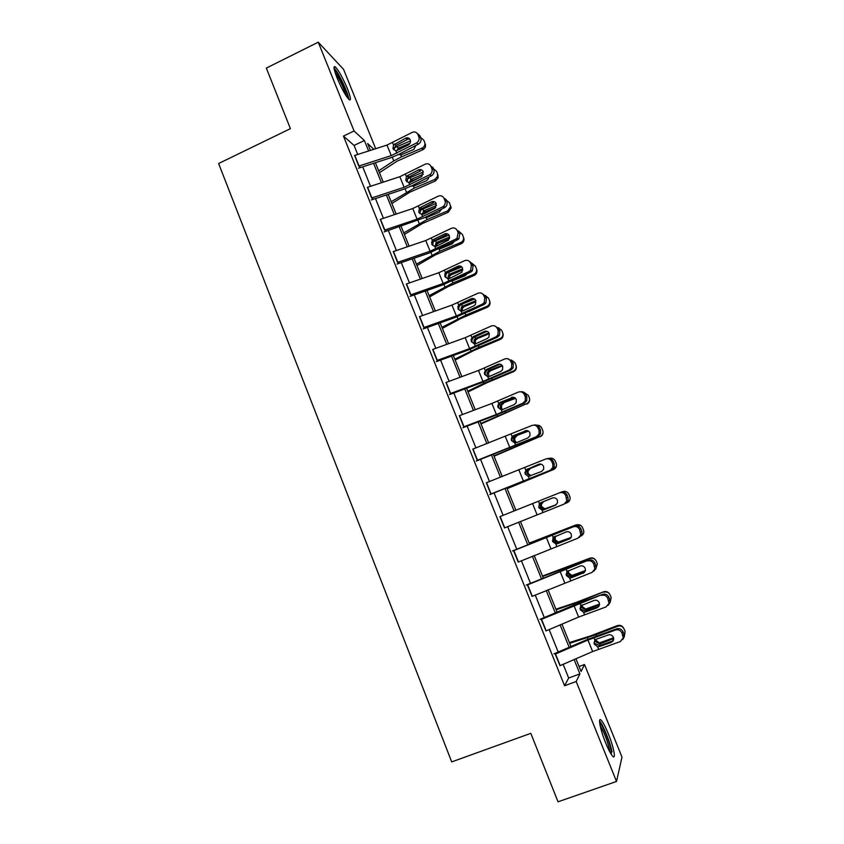 <?xml version="1.0" encoding="UTF-8"?>
<svg xmlns="http://www.w3.org/2000/svg" width="844" height="844" viewBox="0 0 844 844"><rect width="100%" height="100%" fill="white"/><g stroke="black" fill="none" stroke-linecap="round" stroke-linejoin="round"><path stroke-width="1.27" d="M605.612 742.783C600.189 729.564 597.679 716.356 601.192 720.238C603.08 722.295 605.433 726.768 608.26 733.647C613.556 746.486 616.31 760.149 612.691 756.235C610.813 754.188 608.45 749.694 605.612 742.783M337.104 77.986C333.686 69.145 333.116 65.463 335.374 66.929C338.845 70.706 342.833 77.912 347.338 88.514C350.766 97.355 351.347 101.058 349.068 99.624C345.65 95.921 341.662 88.704 337.104 77.986M579.068 666.507L584.502 664.502L621.996 757.121L616.521 781.46L558.032 801.8L530.813 733.331L451.698 761.9L218.617 163.514L290.41 128.657L266.335 68.09L318.241 42.2L343.571 69.366L375.685 148.713M542.059 618.589L541.299 619.464L546.026 630.922M514.502 550.161L513.616 550.699L518.205 562.093L578.013 538.155L580.82 534.906L579.649 529.61C578.245 526.951 576.157 526.012 573.361 526.783L574.648 526.097C577.433 525.327 579.511 526.266 580.915 528.914L579.649 529.61M486.376 482.757L490.807 494.035L491.799 493.782M459.379 415.691L463.736 426.8L464.865 426.885M432.708 349.448L437.002 360.399L438.247 360.799M406.354 284.006L410.585 294.788L411.956 295.505M380.327 219.345L384.495 229.969L385.982 231.003M354.607 155.465L358.711 165.92L360.314 167.26M357.708 154.473L354.069 145.442L343.455 136.095L564.583 685.761L568.666 678.027L563.148 664.323M558.19 652.022L549.149 629.592M544.296 617.544L535.233 595.073M530.486 583.278L521.413 560.764M516.76 549.212L507.677 526.667M503.119 515.346L494.078 492.917M489.488 481.534L480.574 459.41M475.953 447.921L467.165 426.114M462.491 414.52L453.819 393.009M449.113 381.319L440.568 360.114M435.82 348.319L427.391 327.419M422.601 315.529L414.298 294.915M409.467 282.93L401.28 262.6M396.406 250.52L388.335 230.486M383.429 218.311L375.474 198.562M370.527 186.292L362.688 166.827M367.425 187.315L371.56 197.855L373.101 199.036M393.304 251.586L397.503 262.284L398.927 263.159M419.489 316.627L423.751 327.493L425.059 328.052M446.001 382.469L450.327 393.494L451.519 393.747M472.83 449.124L477.229 460.318L478.295 460.233M499.996 516.591L560.817 492.284C563.581 491.493 565.649 492.411 567.041 495.027L565.712 495.565C564.319 492.928 562.241 492.01 559.466 492.812M504.554 527.922L499.901 516.633M528.238 584.27L527.416 584.976L532.121 596.37M555.964 653.119L555.278 654.174L560.015 665.684M616.521 781.46L576.188 681.498L579.912 673.892L574.12 659.575M564.583 685.761L576.188 681.498M343.455 136.095L354.079 130.999L318.241 42.2M575.946 658.784L581.083 671.486L584.502 664.502M373.871 149.293L367.646 143.533L370.421 150.401M375.401 162.723L383.25 182.135M388.198 194.373L396.152 214.059M401.058 226.203L409.14 246.184M414.014 258.232L422.2 278.488M427.032 290.442L435.346 311.003M440.135 322.851L448.565 343.708M453.323 355.461L461.868 376.614M466.584 388.272L475.256 409.709M479.919 421.272L488.718 443.016M493.35 454.473L502.264 476.533M506.854 487.885L515.895 510.251M520.453 521.529L529.547 544.011M534.199 555.531L543.272 577.971M548.03 589.734L557.093 612.143M561.946 624.149L570.987 646.515M368.606 150.981L364.386 140.526L354.079 130.999M569.162 647.295L560.121 624.929M555.268 612.902L546.205 590.494M541.458 578.731L532.385 556.27M527.732 544.749L518.638 522.267M514.08 510.968L505.039 488.602M500.45 477.24L491.535 455.18M486.904 443.712L478.105 421.958M473.431 410.395L464.77 388.947M460.054 377.279L451.508 356.126M446.75 344.363L438.321 323.505M433.531 311.647L425.218 291.085M420.386 279.121L412.199 258.855M407.325 246.796L399.254 226.814M394.348 214.671L386.383 194.964M381.435 182.726L373.586 163.303M354.069 145.442L364.386 140.526M568.666 678.027L579.912 673.892M354.512 155.496L386.995 145.084L412.199 132.403C414.742 131.421 416.651 132.128 417.917 134.523L418.782 136.644L420.745 137.794L419.879 135.684L417.917 134.523M358.468 168.199L390.54 157.828L398.948 154.304L418.413 144.134L416.503 142.984C418.824 141.412 419.584 139.302 418.782 136.644M358.869 166.057L391.268 155.602L416.44 143.016M409.667 138.954L407.652 139.302L395.477 145.769L393.948 149.852M420.745 137.794C421.546 140.442 420.787 142.541 418.476 144.092L418.413 144.134M417.084 133.215L419.879 135.684M393.536 144.989L405.637 138.163C407.673 137.372 409.192 137.931 410.216 139.861C410.849 141.992 410.237 143.68 408.38 144.925L395.973 150.97L392.945 148.86L393.536 144.989L392.618 142.72M379.441 172.725L397.081 161.172L422.665 149.799L422.053 148.111L422.686 147.795C424.711 146.339 425.355 144.451 424.616 142.151L423.762 140.072L420.607 137.445M378.671 170.815L393.779 160.898L401.501 156.826L422.053 148.111M394 147.974L410.469 140.843M415.881 145.453L413.855 149.388L401.385 154.684L398.284 154.642M396.427 150.949L398.684 148.038L400.193 149.219M410.036 143.216L398.684 148.038M425.218 143.86C425.946 146.16 425.313 148.027 423.298 149.472L422.665 149.799M367.33 187.347L399.834 176.712L425.112 164.221C427.697 163.198 429.649 163.915 430.946 166.363L431.822 168.494L433.732 169.496L432.866 167.376L430.946 166.363M371.244 199.954L403.337 189.373L411.777 185.849L431.379 175.826L429.459 174.856L429.965 174.56C431.98 172.946 432.592 170.921 431.822 168.494M371.719 197.971L404.128 187.294L429.459 174.856M418.54 169.918C420.597 169.106 422.148 169.676 423.192 171.638L421.683 176.501L410.511 182.251L408.855 182.652L405.806 180.51L406.407 176.628L407.757 175.478L418.54 169.918L420.502 170.91L408.285 177.261L406.924 181.882M433.732 169.496C434.502 171.912 433.879 173.927 431.885 175.531L431.379 175.826M380.233 219.387L412.748 208.521L438.184 196.188C440.79 195.196 442.752 195.924 444.06 198.393L444.936 200.534L446.792 201.389L445.917 199.258L444.06 198.393M384.104 231.91L424.69 217.583L444.419 207.719L442.562 206.896L443.469 206.295C445.189 204.67 445.674 202.75 444.936 200.534M384.642 230.074L417.073 219.166L442.562 206.896M431.569 201.843C433.637 201.051 435.198 201.632 436.253 203.604L435.05 208.225L423.477 214.123L421.81 214.513L418.751 212.34L419.341 208.447L420.702 207.307L431.569 201.843L433.478 202.687L421.177 208.943L419.795 213.564M446.792 201.389C447.531 203.594 447.046 205.503 445.337 207.118L444.419 207.719M391.88 203.499L409.709 192.253L435.409 180.943L434.86 179.403L437.582 176.354L437.424 173.41L436.57 171.321L433.394 168.684M391.183 201.758L414.235 188.107L434.86 179.403M406.935 179.044L423.319 172.018M428.71 177.198L428.362 178.865L426.389 180.764L414.109 185.944L411.376 186.049M409.087 182.642L411.387 179.266L412.99 180.405L419.384 177.704M423.319 174.223L411.387 179.266M437.962 174.982L438.12 177.905L435.409 180.943M412.99 180.405L411.566 181.439M404.392 234.442L422.422 223.523L448.227 212.266L447.742 210.873L450.643 206.558L449.451 202.76L446.265 200.102M403.759 232.87L427.032 219.556L447.742 210.873M420.027 210.272L436.169 203.415M441.539 209.154L439.239 212.224L426.916 217.393L424.606 217.615M421.884 214.513L424.173 210.673L425.714 211.665L435.789 207.445M436.517 205.482L424.173 210.673M450.791 206.284L451.118 207.972L448.227 212.266M425.714 211.665L423.53 214.102M334.298 69.662C337.547 71.023 348.741 94.823 347.728 98.136M346.019 95.699C345.027 90.445 338.571 76.73 335.121 72.573M348.783 99.349C348.656 93.927 338.18 71.666 334.024 68.037M599.651 722.875C602.141 723.772 609.558 741.433 611.151 750.242L611.394 754.578M609.917 752.088L609.579 749.799C607.269 740.22 604.125 732.17 600.126 725.671M612.037 751.93C610.339 742.636 602.911 724.321 599.546 721.114M393.209 251.617L425.745 240.519L451.34 228.355C453.956 227.374 455.929 228.133 457.248 230.612L458.134 232.775L459.927 233.482L459.052 231.33L457.248 230.612M397.049 264.056L429.174 253.021L457.543 239.802L455.739 239.116L457.015 238.198L458.134 232.775M397.651 262.368L430.092 251.227L455.739 239.116M444.672 233.957C446.761 233.176 448.333 233.788 449.388 235.771L448.459 240.139L436.527 246.195L434.85 246.564L431.769 244.37L432.075 240.888L433.742 239.337L444.672 233.957L446.518 234.653L434.143 240.814L433.077 241.985L432.761 245.435M459.927 233.482L458.819 238.884L457.543 239.802M416.978 265.575L435.198 254.983L461.119 243.779L460.697 242.534C462.744 241.521 463.704 239.907 463.578 237.66L462.406 234.389L459.199 231.699M416.408 264.172L439.914 251.206L460.697 242.534M431.527 242.492L448.987 235.043M434.808 246.564L436.411 242.597L438.521 243.114L449.451 238.546M449.641 237.734L449.398 237.101L437.034 242.27M454.367 241.352L452.162 243.863L439.112 249.244L439.914 251.206M463.694 237.776L463.989 238.936C464.116 241.162 463.166 242.777 461.119 243.779M438.521 243.114L437.087 244.148L436.2 246.332M406.259 284.038L438.817 272.717L464.569 260.712C467.207 259.752 469.19 260.532 470.519 263.033L471.406 265.206L473.146 265.755L472.271 263.602L470.519 263.033M410.057 296.392L442.203 285.124L470.741 272.074L468.99 271.546L470.593 270.302L471.406 265.206M410.722 294.862L443.184 283.489L468.99 271.546M457.859 266.271C459.959 265.501 461.541 266.124 462.596 268.128L461.911 272.243L449.652 278.457L447.964 278.805L444.862 276.589L444.925 273.583L446.845 271.557L457.859 266.271L459.653 266.82L447.183 272.876L445.854 274.522L445.79 277.507M473.146 265.755L472.334 270.829L470.741 272.074M468.673 260.87L472.271 263.602M429.638 296.888L448.058 286.622L474.096 275.471L473.727 274.374C475.889 273.298 476.839 271.578 476.575 269.204L475.436 266.198L472.218 263.486M429.142 295.653L452.869 283.035L473.727 274.374M447.869 278.805L448.491 275.144L449.346 274.374L448.544 272.412L461.784 266.904M449.346 274.374L451.403 274.754L462.797 270.006L462.375 268.888L449.968 274.047M467.154 273.783L465.16 275.693L452.067 281.063L452.869 283.035M476.67 269.447L476.923 270.323C477.198 272.686 476.248 274.395 474.096 275.471M451.403 274.754L449.915 275.83L449.092 278.668M419.394 316.669L451.962 305.095L477.873 293.269C480.531 292.33 482.536 293.121 483.876 295.653L484.762 297.827L486.45 298.238L485.564 296.065L483.876 295.653M423.161 328.928L455.317 317.428L484.023 304.536L482.335 304.167L484.203 302.595L484.762 297.827M423.888 327.546L456.361 315.941L482.335 304.167M471.121 298.776C473.241 298.027 474.824 298.66 475.9 300.675L475.404 304.536L473.959 305.728L462.86 310.908L461.151 311.246L458.039 308.999L457.944 306.393L460.033 303.967L471.121 298.776L472.862 299.166L460.307 305.127L458.809 307.174L458.904 309.759M486.45 298.238L485.88 302.975L484.023 304.536M481.66 293.269L485.564 296.065M442.372 328.379L460.993 318.441L487.146 307.353L486.84 306.414C489.077 305.285 490.016 303.502 489.657 301.044L488.549 298.196L485.258 295.453M441.939 327.324L465.899 315.065L486.84 306.414M463.43 303.587L474.518 298.998M460.919 310.919L461.267 307.416L462.354 306.351L464.358 306.572L475.794 301.836L475.436 300.865L462.987 306.024M479.814 306.499L468.99 311.531M489.763 301.424L489.942 302.015C490.311 304.452 489.372 306.235 487.146 307.353M464.358 306.572L462.639 307.954L462.122 310.951M432.613 349.49L465.192 337.684L491.271 326.016C493.94 325.109 495.955 325.921 497.306 328.464L498.203 330.658L499.827 330.911L498.931 328.727L497.306 328.464M436.327 361.665L468.504 349.922L497.38 337.199L495.744 336.978L497.844 335.11L498.203 330.658M437.129 360.43L469.623 348.593L495.744 336.978M484.467 331.47C486.598 330.743 488.201 331.397 489.267 333.433L488.95 337.041L487.315 338.476L476.143 343.561L474.423 343.888L471.29 341.598L471.11 339.32L473.294 336.577L484.467 331.47L486.144 331.713L473.505 337.568L471.912 339.942L472.091 342.21M499.827 330.911L499.469 335.342L497.38 337.199M494.679 325.879L498.931 328.727M445.906 382.511L478.506 370.463L504.744 358.974C507.434 358.078 509.459 358.911 510.82 361.475L511.728 363.68L513.289 363.775L512.392 361.58L510.82 361.475M449.578 394.591L481.776 382.617L510.82 370.062L509.248 369.999L511.527 367.836L511.728 363.68M450.453 393.526L482.958 381.435L509.248 369.999M497.886 364.376C500.038 363.669 501.652 364.334 502.729 366.38L502.539 369.756L500.756 371.413L489.499 376.413L487.779 376.719L484.625 374.409L484.393 372.383L486.64 369.387L497.886 364.376L499.511 364.46L486.777 370.21L485.131 372.837L485.363 374.852M513.289 363.775L513.099 367.921L510.82 370.062M507.708 358.721L512.392 361.58M459.284 415.733L491.894 403.443L518.3 392.122C521.012 391.257 523.048 392.112 524.419 394.686L525.327 396.912L526.835 396.849L525.928 394.633L524.419 394.686M462.913 427.718L495.122 415.501L524.346 403.126L522.837 403.221L525.263 400.794L525.327 396.912M463.852 426.811L496.377 414.478L522.837 403.221M511.39 397.471C513.553 396.786 515.178 397.471 516.264 399.528L516.19 402.693L514.281 404.561L502.95 409.456L501.209 409.751L498.034 407.409L497.77 405.595L500.07 402.388L512.962 397.408L500.144 403.052L498.456 405.89L498.72 407.705M526.835 396.849L526.772 400.721L524.346 403.126M520.769 391.795C523.132 391.5 524.852 392.449 525.928 394.633M472.735 449.156L531.931 425.481C534.674 424.637 536.721 425.513 538.092 428.108L539.01 430.345L540.455 430.123L539.548 427.897L538.092 428.108M476.332 461.056L537.955 436.39L536.499 436.643L539.052 433.985L539.01 430.345M477.335 460.307L536.499 436.643M524.979 430.778C527.162 430.102 528.798 430.809 529.895 432.888L529.905 435.852L527.89 437.909L516.475 442.71L514.724 442.984L511.538 440.621L511.253 438.975L512.15 436.664L513.585 435.599L526.487 430.556L513.585 436.084L511.875 439.112L512.15 440.747M540.455 430.123L540.498 433.742L537.955 436.39M533.862 425.112C536.425 424.564 538.324 425.492 539.548 427.897M486.281 482.789L545.657 459.041C548.41 458.218 550.478 459.115 551.86 461.731L552.778 463.978L554.17 463.599L553.253 461.362L551.86 461.731M489.826 494.595L551.649 469.855L550.256 470.277L552.915 467.397L552.778 463.978M490.902 494.014L550.256 470.277M539.822 464.01L527.099 469.327L525.379 472.492L525.664 473.99M554.17 463.599L554.297 466.996L551.649 469.855M546.923 458.714L547.07 458.682C549.813 457.859 551.87 458.756 553.253 461.362M525.738 470.066L538.651 464.284C540.846 463.63 542.492 464.348 543.599 466.437L543.684 469.222L541.584 471.458L528.323 476.427L525.116 474.022L525.738 470.066L524.757 467.66M504.459 527.954L564.087 504.111L566.83 501.041L565.712 495.565M540.709 502.771L538.978 506.062L539.263 507.434L543.779 509.829L555.363 505.218L557.525 502.824L557.388 500.207C556.28 498.097 554.624 497.369 552.409 498.002L540.709 502.771M566.64 497.833L567.959 497.285L567.041 495.027M567.959 497.285L568.149 500.481L565.417 503.53M555.795 505.007L544.243 509.607M552.651 497.907L541.331 502.444M543.779 509.829L542.006 510.071L538.778 507.634L539.4 503.668L540.856 502.623M513.701 550.647L573.361 526.783M512.508 550.942L574.648 526.097M553.769 536.911L552.936 541.088L557.958 543.304L557.557 543.694L570.154 538.651M580.577 531.889L581.832 531.171L580.915 528.914M581.832 531.171L582.086 534.189L579.279 537.417M570.301 538.525L557.958 543.304M557.557 543.694L555.774 543.916L552.525 541.458L553.147 537.48L566.25 531.92C568.476 531.309 570.154 532.058 571.261 534.178L571.441 536.657L569.215 539.179M527.5 584.903L588.563 560.121C591.37 559.382 593.469 560.332 594.872 563.001L593.67 563.866C592.266 561.186 590.156 560.226 587.34 560.975M526.234 585.04L588.563 560.121M532.015 596.413L592.013 572.411L594.893 569.014L593.67 563.866M566.873 571.631L566.704 574.943L571.757 577.201L571.42 577.771L584.407 572.454L571.757 577.201M594.609 566.155L595.801 565.28L594.872 563.001M595.801 565.28L596.086 568.117L593.722 571.282M571.42 577.771L569.616 577.982L566.356 575.492L566.989 571.504L580.187 566.05C582.423 565.459 584.101 566.229 585.23 568.371L585.441 570.702L583.162 573.361M541.373 619.38L602.563 594.355C605.391 593.638 607.501 594.619 608.914 597.299L607.775 598.333C606.361 595.642 604.241 594.651 601.403 595.379M540.044 619.338L572.327 605.707L602.563 594.355M545.931 630.953L578.636 617.059L606.108 606.889L609.041 603.344L607.775 598.333M580.408 606.467L580.556 609.009L585.63 611.32L585.367 612.058L597.204 607.754L598.385 606.667L585.63 611.32M608.724 600.643L609.853 599.588L608.914 597.299M609.853 599.588L610.17 602.278L608.197 605.338M598.385 606.667L598.923 606.425M585.367 612.058L583.552 612.248L580.271 609.727L580.904 605.739L594.197 600.4C596.455 599.82 598.143 600.611 599.272 602.764L599.514 604.979L597.204 607.754M555.341 654.068L587.962 640.037L615.561 629.993L616.658 628.801C619.496 628.105 621.627 629.107 623.051 631.808L621.975 633.021C620.551 630.299 618.409 629.297 615.561 629.993M553.928 653.857L586.232 639.963L616.658 628.801M559.92 665.716L592.636 651.557L620.298 641.577L623.262 637.906L621.975 633.021M599.409 646.557L597.584 646.736L594.271 644.183L594.218 642.252L594.482 643.286L599.599 645.639L599.409 646.557L611.32 642.358L612.438 641.102L599.599 645.639M622.925 635.342L623.99 634.118L623.051 631.808M623.99 634.118L624.328 636.671L622.693 639.594M612.438 641.102L613.282 640.68M594.007 643.139L594.914 640.174L596.402 639.182L608.302 634.952C610.571 634.403 612.28 635.216 613.409 637.378L613.672 639.488L611.32 642.358M455.18 360.05L474.001 350.46L500.27 339.436L500.028 338.644C502.328 337.484 503.256 335.648 502.824 333.137L501.737 330.394L498.276 327.599M454.821 359.175L479.012 347.274L500.028 338.644M484.836 332.314L487.157 331.365M474.001 343.086L474.18 339.868L475.446 338.507L477.387 338.581L488.876 333.855L488.57 333.042L476.079 338.18M502.992 333.76L503.045 333.95C503.478 336.45 502.56 338.275 500.27 339.436M477.387 338.581L475.488 340.248L475.309 343.455M468.061 391.922L487.093 382.659L513.468 371.698L513.289 371.065C515.631 369.872 516.56 368.005 516.074 365.452L515.009 362.772L511.242 359.913M467.776 391.226L484.076 383.281L513.289 371.065M498.646 364.418L499.511 364.059M488.022 376.73L487.167 375.453L487.21 372.489L488.613 370.864L490.501 370.78L502.022 366.064L501.79 365.399L489.246 370.537M516.127 365.684L516.233 366.117C516.718 368.659 515.8 370.516 513.468 371.698M490.501 370.78L488.465 372.71L488.961 376.603M481.017 423.973L526.635 403.675C529.009 402.472 529.937 400.573 529.41 397.988L528.355 395.351L524.103 392.439M480.806 423.456L526.635 403.675M501.832 409.741L500.408 408.011L500.355 405.268L501.853 403.411L515.262 398.463L515.083 397.957L502.496 403.084M529.547 398.642C529.99 401.164 529.061 402.999 526.751 404.149M503.689 403.168L501.547 405.342L501.589 408.074L502.686 409.562M494.046 456.214L540.065 436.496C542.47 435.272 543.388 433.352 542.829 430.725L541.785 428.13C540.782 426.051 539.116 425.081 536.816 425.218M493.919 455.876L540.065 436.496M515.916 442.889L513.722 440.768L513.606 438.226L515.178 436.158L528.439 431.105M528.049 430.883L515.821 435.82M543.019 431.801C543.188 434.122 542.228 435.789 540.118 436.802M516.95 435.757L514.734 438.142L514.851 440.673L516.665 442.625M507.16 488.644L553.58 469.496C556.006 468.272 556.924 466.331 556.323 463.672L555.289 461.109C554.023 458.661 552.05 457.743 549.36 458.366M507.107 488.497L553.58 469.496M530.285 476.079L527.131 473.716L526.951 471.353L528.587 469.095L541.141 464.168M540.835 464.094L529.23 468.768M556.449 466.057L553.558 469.654M530.296 468.536L528.017 471.121L528.186 473.473L530.697 475.699M566.335 503.045L567.168 502.707C569.616 501.473 570.533 499.511 569.911 496.831L568.888 494.278C567.516 491.693 565.427 490.807 562.631 491.619L561.482 492.073M556.122 504.796L544.907 509.206L540.603 506.875L540.392 504.67L542.07 502.233L552.904 497.844M552.841 497.854L542.713 501.906M543.726 501.515L541.394 504.269L541.605 506.463L544.802 508.837L556.217 504.733M529.251 543.293L576.146 524.841L581.02 525.643M529.188 543.125L576.146 524.841M571.008 537.691L558.496 542.597L554.17 540.223L553.928 538.166L554.708 536.415M576.273 524.968C579.079 524.156 581.178 525.052 582.56 527.658L583.584 530.19C584.206 532.691 583.436 534.6 581.252 535.94M555.447 536.119L555.109 539.654L558.317 542.059L571.166 537.406M542.65 576.431L568.445 567.041L589.798 558.222C592.098 557.494 594.007 558.063 595.548 559.952M542.513 576.072L589.798 558.222M585.356 571.04L572.169 576.178L567.812 573.783L567.854 570.776M589.998 558.517C592.826 557.715 594.925 558.622 596.318 561.228L597.341 563.76L595.79 569.056M567.558 571.842L568.434 571.114L568.698 573.044L571.915 575.471L585.462 570.576M556.133 609.779L582.17 600.78L603.544 591.813C606.076 591.043 608.091 591.771 609.59 593.997M555.911 609.22L576.368 602.352L603.544 591.813M582.086 604.853L582.36 606.636L585.599 609.094L599.272 604.188L599.514 604.705L585.915 609.969L581.548 607.543L581.273 605.718L582.033 604.874M603.819 592.266C606.646 591.465 608.756 592.382 610.159 595.02L611.183 597.541L610.138 602.416M611.942 641.662L612.849 641.303M569.689 643.318L595.991 634.72L617.713 626.227L617.375 625.604C620.055 624.824 622.134 625.657 623.589 628.094M569.394 642.569L590.072 636.07L617.375 625.604M613.704 638.581L599.757 643.972L595.358 641.514L595.083 640.448M617.713 626.227C620.551 625.436 622.682 626.364 624.085 629.012L625.109 631.534L624.37 636.102M595.843 639.435L596.107 640.438L599.367 642.917L613.556 637.8M396.891 153.239L395.973 150.97M391.268 155.602L386.995 145.084M359.038 166.004L354.775 155.412M407.61 139.323L405.595 138.184M394.876 143.828L396.058 145.4M397.281 146.445L398.062 148.365M392.291 157.237L393.779 160.898M400.721 154.895L401.501 156.826M406.407 176.628L405.479 174.349M409.783 184.931L408.855 182.652M404.128 187.294L399.834 176.712M371.887 197.918L367.594 187.252M407.757 175.478L408.876 176.892M419.341 208.447L418.413 206.158M422.749 216.802L421.81 214.513M417.073 219.166L412.748 208.521M384.811 230.011L380.496 219.292M420.702 207.307L421.768 208.573M409.984 177.651L410.775 179.593M405.088 188.761L406.449 192.105M413.444 186.165L414.235 188.107M422.76 209.059L423.551 211M417.97 220.484L419.194 223.502M426.241 217.604L427.032 219.556M432.371 240.466L431.432 238.166M435.789 248.874L434.85 246.564M430.092 251.227L425.745 240.519M397.819 262.305L393.473 251.523M433.742 239.337L434.734 240.456M435.609 240.635L436.411 242.597M430.925 252.388L432.022 255.078M445.463 272.675L444.524 270.354M448.902 281.126L447.964 278.805M443.184 283.489L438.817 272.717M410.891 294.799L406.523 283.943M446.845 271.557L447.784 272.517M443.965 284.491L444.925 286.844M458.64 305.074L457.691 302.743M462.101 313.588L461.151 311.246M456.361 315.941L451.962 305.095M424.057 327.483L419.658 316.574M460.033 303.967L460.908 304.768M461.584 304.452L462.354 306.351M457.079 316.774L457.902 318.8M465.181 313.303L465.899 315.065M471.901 337.674L470.941 335.332M475.383 346.23L474.423 343.888M469.623 348.593L465.192 337.684M437.297 360.377L432.877 349.384M473.294 336.577L474.106 337.22M485.237 370.474L484.277 368.111M488.739 379.083L487.779 376.719M482.958 381.435L478.506 370.463M450.622 393.462L446.17 382.406M486.64 369.387L487.389 369.862M498.656 403.474L497.686 401.09M502.18 412.136L501.209 409.751M496.377 414.478L491.894 403.443M464.021 426.748L459.547 415.628M500.07 402.388L500.756 402.715M512.15 436.664L511.179 434.28M515.695 445.379L514.724 442.984M509.881 447.731L505.366 436.622M477.504 460.244L472.999 449.061M513.585 435.599L514.196 435.757M529.304 478.833L528.323 476.427M523.459 481.175L518.923 470.002M491.071 493.94L486.545 482.684M539.58 464.042L538.651 464.284M527.173 469.011L527.722 469M539.4 503.668L538.419 501.252M542.987 512.498L542.006 510.071M537.122 514.84L532.564 503.594M504.723 527.848L500.165 516.528M553.147 537.48L552.166 535.043M556.766 546.363L555.774 543.916M550.879 548.706L546.279 537.385M518.459 561.967L513.88 550.573M566.989 571.504L565.986 569.056M570.618 580.44L569.616 577.982M564.71 582.771L560.089 571.388M532.29 596.297L527.669 584.829M580.904 605.739L579.902 603.27M584.565 614.717L583.552 612.248M578.636 617.059L573.983 605.602M546.195 630.848L541.553 619.306M594.914 640.174L593.902 637.695M598.596 649.226L597.584 646.736M592.636 651.557L587.962 640.037M560.184 665.61L555.51 653.994M474.792 336.904L475.446 338.507M470.266 349.268L470.952 350.946M478.411 345.818L479.012 347.274M488.075 369.556L488.613 370.864M483.538 381.942L484.076 383.281M491.725 378.523L492.2 379.684M501.441 402.409L501.853 403.411M496.894 414.826L497.295 415.818M505.113 411.418L505.461 412.283M514.893 435.462L515.178 436.158M510.325 447.9L510.578 448.544M518.585 444.524L518.807 445.073M546.596 508.573L545.604 509.006M560.121 541.795L559.192 542.386M568.445 567.041L568.687 567.643M559.994 570.238L560.279 570.934M572.169 576.178L572.475 576.937M573.73 575.218L572.865 575.977M582.17 600.78L582.55 601.709M573.667 603.893L574.099 604.969M585.915 609.969L586.358 611.056M587.424 608.841L586.622 609.769M595.991 634.72L596.497 635.975M587.413 637.758L588.004 639.214M599.757 643.972L600.327 645.386M613.409 638.718L613.092 638.022M601.192 642.674L600.453 643.772M335.374 66.929L333.992 67.604M407.652 139.302L405.637 138.163M418.476 144.092L416.503 142.984M422.686 147.795L423.298 149.472M407.103 175.9L408.222 177.314M431.885 175.531L429.965 174.56M419.457 208.31L420.523 209.565M445.337 207.118L443.469 206.295M410.986 179.466L412.589 180.605M437.582 176.354L438.12 177.905M423.35 211.148L424.891 212.139M450.643 206.558L451.118 207.972M432.075 240.888L433.077 241.985M458.819 238.884L457.015 238.198M435.852 243.051L437.34 243.884M463.578 237.66L463.989 238.936M444.925 273.583L445.854 274.522M472.334 270.829L470.593 270.302M448.491 275.144L449.915 275.83M476.575 269.204L476.923 270.323M457.944 306.393L458.809 307.174M485.88 302.975L484.203 302.595M461.267 307.416L462.639 307.954M489.657 301.044L489.942 302.015M471.11 339.32L471.912 339.942M499.469 335.342L497.844 335.11M484.393 372.383L485.131 372.837M513.099 367.921L511.527 367.836M497.77 405.595L498.456 405.89M526.772 400.721L525.263 400.794M511.253 438.975L511.875 439.112M540.498 433.742L539.052 433.985M524.831 472.524L525.379 472.492M554.297 466.996L552.915 467.397M568.149 500.481L566.83 501.041M582.086 534.189L580.82 534.906M566.071 574.3L566.419 573.762M596.086 568.117L594.893 569.014M579.997 608.619L580.282 607.902M610.17 602.278L609.041 603.344M624.328 636.671L623.262 637.906M474.18 339.868L475.488 340.248M502.824 333.137L503.045 333.95M487.21 372.489L488.465 372.71M500.355 405.268L501.547 405.342M513.606 438.226L514.734 438.142M526.951 471.353L528.017 471.121M540.392 504.67L541.394 504.269M553.928 538.166L554.867 537.596"/></g></svg>
